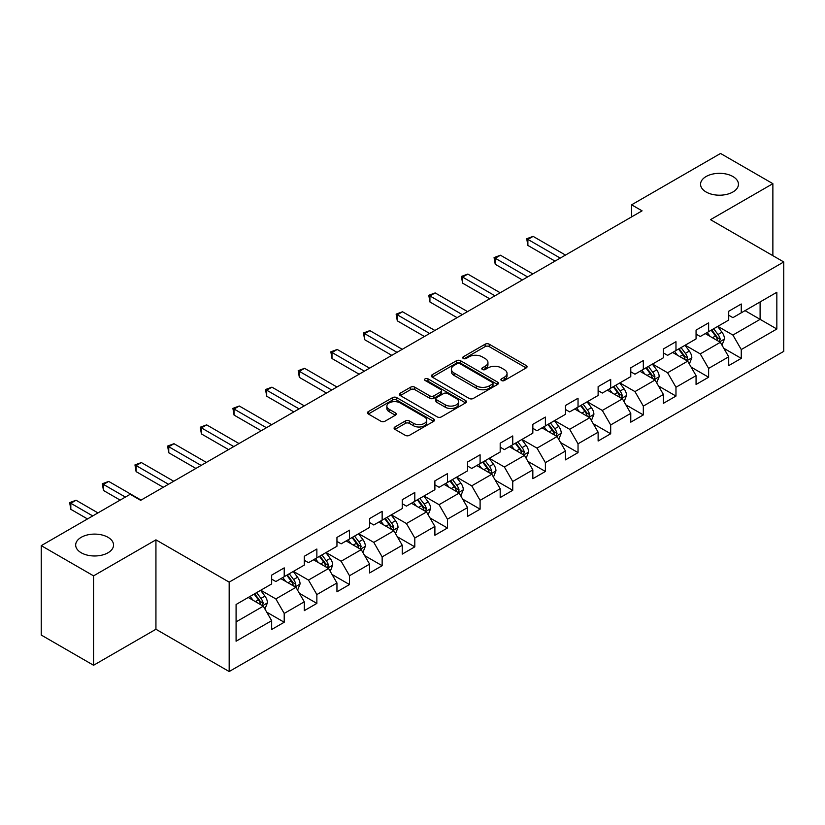 <?xml version="1.0" encoding="UTF-8"?>
<svg xmlns="http://www.w3.org/2000/svg" width="825" height="825" viewBox="0 0 825 825"><rect width="100%" height="100%" fill="white"/><g stroke="black" fill="none" stroke-linecap="round" stroke-linejoin="round"><path stroke-width="1.24" d="M501.497 380.521A2.032 1.176 0 0 0 504.374 380.521L526.206 367.919A2.908 1.681 0 0 0 527.051 366.733A2.908 1.681 0 0 0 526.206 365.547L489.225 344.2A2.908 1.681 0 0 0 485.121 344.2L463.289 356.802A2.032 1.176 0 0 0 462.701 357.627A2.032 1.176 0 0 0 463.289 358.463A2.032 1.176 0 0 0 466.166 358.463L468.992 356.823A9.292 5.362 0 0 1 482.14 356.823L485.224 358.607A9.292 5.362 0 0 1 487.946 362.402A9.292 5.362 0 0 1 485.224 366.197L482.398 367.826A2.032 1.176 0 0 0 481.8 368.662A2.032 1.176 0 0 0 482.398 369.487A2.032 1.176 0 0 0 485.275 369.487L488.101 367.857A9.292 5.362 0 0 1 501.239 367.857L504.323 369.631A9.292 5.362 0 0 1 507.045 373.426A9.292 5.362 0 0 1 504.323 377.221L501.497 378.861A2.032 1.176 0 0 0 500.909 379.686A2.032 1.176 0 0 0 501.497 380.521L501.497 378.861M108.013 537.312A18.944 10.931 0 0 0 87.367 534.94A18.944 10.931 0 0 0 75.673 545.047A18.944 10.931 0 0 0 81.221 552.771A18.944 10.931 0 0 0 101.867 555.143A18.944 10.931 0 0 0 113.551 545.047A18.944 10.931 0 0 0 108.013 537.312M732.899 176.529A18.944 10.931 0 0 0 712.253 174.157A18.944 10.931 0 0 0 700.559 184.264A18.944 10.931 0 0 0 706.107 191.998A18.944 10.931 0 0 0 726.753 194.37A18.944 10.931 0 0 0 738.447 184.264A18.944 10.931 0 0 0 732.899 176.529M394.938 426.979A2.908 1.681 0 0 0 394.092 428.165A2.908 1.681 0 0 0 394.938 429.351L405.312 435.342A2.908 1.681 0 0 0 409.427 435.342L433.661 421.338A2.908 1.681 0 0 0 434.517 420.152A2.908 1.681 0 0 0 433.661 418.966L396.691 397.619A2.908 1.681 0 0 0 392.576 397.619L368.342 411.613A2.908 1.681 0 0 0 367.486 412.799A2.908 1.681 0 0 0 368.342 413.985L380.872 421.224A2.908 1.681 0 0 0 384.976 421.224L395.35 415.233A2.908 1.681 0 0 0 396.206 414.047A2.908 1.681 0 0 0 395.35 412.861L389.142 409.272A7.776 4.486 0 0 1 386.863 406.106A7.776 4.486 0 0 1 391.658 401.961A7.776 4.486 0 0 1 400.125 402.93L424.473 416.986A7.776 4.486 0 0 1 426.742 420.152A7.776 4.486 0 0 1 421.946 424.298A7.776 4.486 0 0 1 413.48 423.328L409.427 420.987A2.908 1.681 0 0 0 405.312 420.987L394.938 426.979L394.938 429.351M155.935 539.849L93.565 575.85L41.25 545.645L41.25 635.054L93.565 665.259L155.935 629.258L229.175 671.54L229.175 582.13L155.935 539.849L155.935 629.258M772.87 255.667L772.87 183.666L710.5 219.667L783.75 261.958L229.175 582.13M772.87 183.666L720.545 153.46L631.61 204.806L631.61 216.892M41.25 545.645L130.195 494.299L140.652 500.342L642.077 210.849L631.61 204.806M469.198 398.454A2.908 1.681 0 0 0 473.302 398.454L497.547 384.46A2.908 1.681 0 0 0 498.393 383.274A2.908 1.681 0 0 0 497.547 382.088L460.567 360.742A2.908 1.681 0 0 0 456.462 360.742L432.228 374.736A2.908 1.681 0 0 0 431.372 375.922A2.908 1.681 0 0 0 432.228 377.108L469.198 398.454M425.948 380.954A2.032 1.176 0 0 1 428.01 381.243L428.01 378.83L465.599 400.527A2.908 1.681 0 0 1 466.455 401.713A2.908 1.681 0 0 1 465.599 402.899L441.365 416.893A2.908 1.681 0 0 1 437.26 416.893L400.28 395.546L400.28 393.174A2.908 1.681 0 0 0 399.434 394.36A2.908 1.681 0 0 0 400.28 395.546M400.28 393.174L410.654 387.183A2.908 1.681 0 0 1 414.758 387.183L429.763 395.845A2.908 1.681 0 0 0 433.868 395.845L440.746 391.875A2.908 1.681 0 0 0 441.602 390.689A2.908 1.681 0 0 0 440.746 389.503L425.133 380.49A2.032 1.176 0 0 1 424.545 379.655A2.032 1.176 0 0 1 425.793 378.572A2.032 1.176 0 0 1 428.01 378.83M229.175 671.54L783.75 351.368L783.75 261.958M266.743 612.16L284.213 622.246L284.213 613.429L304.301 601.827L304.301 610.644L316.862 603.405L316.862 594.577L336.951 582.976L336.951 591.803L349.511 584.554L349.511 575.737L369.6 564.135L369.6 572.952L382.15 565.702L382.15 556.885L402.249 545.284L402.249 554.101L414.8 546.851L414.8 538.034L434.888 526.433L434.888 535.26L447.449 528.01L447.449 519.183L467.538 507.592L467.538 516.409L480.098 509.159L480.098 500.342L500.187 488.74L500.187 497.558L512.737 490.308L512.737 481.491L532.837 469.889L532.837 478.706L545.387 471.467L545.387 462.639L565.476 451.038L565.476 459.865L578.036 452.616L578.036 443.798L598.125 432.197L598.125 441.014L610.686 433.764L610.686 424.947L630.774 413.346L630.774 422.163L643.325 414.913L643.325 406.096L663.413 394.494L663.413 403.322L675.974 396.072L675.974 387.245L696.063 375.653L696.063 384.471L708.623 377.221L708.623 368.404L728.712 356.802L728.712 365.619L741.262 358.37L741.262 349.552L776.841 329.01L776.841 292.277L760.103 301.95L760.103 319.347L776.841 329.01M284.213 622.246L271.662 629.496L271.662 620.678L236.084 641.221L236.084 604.488L271.662 583.945L271.662 575.128L284.213 567.878L284.213 576.696L304.301 565.094L304.301 556.277L316.862 549.027L316.862 557.844L336.951 546.253L336.951 537.426L349.511 530.176L349.511 539.003L369.6 527.402L369.6 518.585L382.15 511.335L382.15 520.152L402.249 508.551L402.249 499.733L414.8 492.484L414.8 501.301L434.888 489.71L434.888 480.882L447.449 473.632L447.449 482.46L467.538 470.858L467.538 462.041L480.098 454.792L480.098 463.609L500.187 452.007L500.187 443.19L512.737 435.94L512.737 444.757L532.837 433.156L532.837 424.339L545.387 417.089L545.387 425.906L565.476 414.315L565.476 405.488L578.036 398.238L578.036 407.065L598.125 395.464L598.125 386.647L610.686 379.397L610.686 388.214L630.774 376.613L630.774 367.795L643.325 360.546L643.325 369.363L663.413 357.772L663.413 348.944L675.974 341.694L675.974 350.522L696.063 338.92L696.063 330.103L708.623 322.853L708.623 331.671L728.712 320.069L728.712 311.252L741.262 304.002L741.262 312.819L776.841 292.277M280.871 578.634L295.938 587.328L275.849 598.929L260.772 590.226M271.662 579.119L275.849 581.532L284.213 576.696M275.849 598.929L284.213 613.429M295.938 587.328L304.301 601.827M313.51 559.783L328.577 568.487L308.488 580.078L293.422 571.385M304.301 560.268L308.488 562.681L316.862 557.844M308.488 580.078L316.862 594.577M328.577 568.487L336.951 582.976M346.16 540.932L361.226 549.636L341.137 561.237L326.071 552.533M336.951 541.417L341.137 543.83L349.511 539.003M341.137 561.237L349.511 575.737M361.226 549.636L369.6 564.135M378.809 522.091L393.876 530.784L373.787 542.386L358.72 533.682M369.6 522.565L373.787 524.989L382.15 520.152M373.787 542.386L382.15 556.885M393.876 530.784L402.249 545.284M411.458 503.24L426.525 511.933L406.426 523.535L391.359 514.841M402.249 503.724L406.426 506.137L414.8 501.301M406.426 523.535L414.8 538.034M426.525 511.933L434.888 526.433M444.097 484.388L459.164 493.092L439.075 504.683L424.009 495.99M434.888 484.873L439.075 487.286L447.449 482.46M439.075 504.683L447.449 519.183M459.164 493.092L467.538 507.592M476.747 465.537L491.813 474.241L471.725 485.843L456.658 477.139M467.538 466.022L471.725 468.445L480.098 463.609M471.725 485.843L480.098 500.342M491.813 474.241L500.187 488.74M509.396 446.696L524.463 455.39L504.374 466.991L489.308 458.287M500.187 447.181L504.374 449.594L512.737 444.757M504.374 466.991L512.737 481.491M524.463 455.39L532.837 469.889M542.035 427.845L557.112 436.549L537.013 448.14L521.947 439.447M532.837 428.33L537.013 430.743L545.387 425.906M537.013 448.14L545.387 462.639M557.112 436.549L565.476 451.038M574.685 408.994L589.751 417.698L569.663 429.299L554.596 420.595M565.476 409.478L569.663 411.892L578.036 407.065M569.663 429.299L578.036 443.798M589.751 417.698L598.125 432.197M607.334 390.153L622.401 398.846L602.312 410.448L587.245 401.744M598.125 390.627L602.312 393.051L610.686 388.214M602.312 410.448L610.686 424.947M622.401 398.846L630.774 413.346M639.983 371.302L655.05 379.995L634.961 391.597L619.884 382.903M630.774 371.786L634.961 374.199L643.325 369.363M634.961 391.597L643.325 406.096M655.05 379.995L663.413 394.494M672.623 352.45L687.689 361.154L667.6 372.745L652.534 364.052M663.413 352.935L667.6 355.348L675.974 350.522M667.6 372.745L675.974 387.245M687.689 361.154L696.063 375.653M705.272 333.599L720.338 342.303L700.25 353.904L685.183 345.201M696.063 334.084L700.25 336.507L708.623 331.671M700.25 353.904L708.623 368.404M720.338 342.303L728.712 356.802M745.037 310.643L760.103 319.347L732.899 335.053L717.833 326.349M728.712 315.243L732.899 317.656L741.262 312.819M732.899 335.053L741.262 349.552M93.565 575.85L93.565 665.259M236.084 621.885L263.288 606.179L248.222 597.475M263.288 606.179L271.662 620.678M723.793 348.284L741.262 358.37M691.144 367.135L708.623 377.221M658.505 385.976L675.974 396.072M625.855 404.827L643.325 414.913M593.206 423.679L610.686 433.764M560.557 442.53L578.036 452.616M527.918 461.371L545.387 471.467M495.268 480.222L512.737 490.308M462.619 499.073L480.098 509.159M429.969 517.914L447.449 528.01M397.33 536.766L414.8 546.851M364.681 555.617L382.15 565.702M332.032 574.468L349.511 584.554M299.392 593.309L316.862 603.405M502.312 380.799L504.323 379.644A9.292 5.362 0 0 0 507.045 375.849L507.045 373.426M487.946 362.402L487.946 364.815A9.292 5.362 0 0 1 485.224 368.61L483.213 369.775M526.164 367.94L489.225 346.613A2.908 1.681 0 0 0 485.121 346.613L464.104 358.741M497.506 384.481L460.567 363.155A2.908 1.681 0 0 0 456.462 363.155L432.259 377.128L432.228 374.736M492.412 384.099A2.032 1.176 0 0 0 493.01 383.274A2.032 1.176 0 0 0 492.412 382.439L459.958 363.701A2.032 1.176 0 0 0 457.081 363.701L454.101 365.423A9.292 5.362 0 0 0 451.378 369.218A9.292 5.362 0 0 0 454.101 373.013L476.283 385.822A9.292 5.362 0 0 0 489.431 385.822L492.412 384.099L492.412 386.523A2.032 1.176 0 0 0 493.01 385.688L493.01 383.274M451.378 369.218L451.378 371.642A9.292 5.362 0 0 0 454.101 375.437L454.101 373.013M492.412 386.523L489.431 388.245A9.292 5.362 0 0 1 476.283 388.245L454.101 375.437M400.321 395.567L410.654 389.606L410.654 387.183M441.602 390.689L441.602 393.102A2.908 1.681 0 0 1 440.746 394.288L433.868 398.258A2.908 1.681 0 0 1 429.763 398.258L414.758 389.606A2.908 1.681 0 0 0 410.654 389.606M428.01 381.243L465.568 402.92M445.314 404.827A7.776 4.486 0 0 0 453.791 405.797A7.776 4.486 0 0 0 458.587 401.651A7.776 4.486 0 0 0 456.308 398.485L447.728 393.535A2.908 1.681 0 0 0 443.623 393.535L436.745 397.506A2.908 1.681 0 0 0 435.889 398.692A2.908 1.681 0 0 0 436.745 399.877L445.314 404.827L445.314 407.241A7.776 4.486 0 0 0 453.791 408.22A7.776 4.486 0 0 0 458.587 404.075L458.587 401.651M435.889 398.692L435.889 401.105A2.908 1.681 0 0 0 436.745 402.291L436.745 399.877M445.314 407.241L436.745 402.291M426.742 420.152L426.742 422.575A7.776 4.486 0 0 1 421.946 426.721A7.776 4.486 0 0 1 413.48 425.741L409.427 423.4A2.908 1.681 0 0 0 405.312 423.4L394.979 429.371M386.863 406.106L386.863 408.519A7.776 4.486 0 0 0 389.142 411.696L389.142 409.272M395.35 412.861L395.35 415.233L389.142 411.696M433.62 421.369L396.691 400.043A2.908 1.681 0 0 0 392.576 400.043L368.373 414.016L368.342 411.613M721.999 345.17L724.484 338.9A7.848 4.527 -120 0 0 721.978 332.217L717.657 326.452M710.129 336.404L707.2 332.496M565.476 255.069L533.105 236.373L527.876 239.394L527.876 245.438L555.019 261.113M719.122 341.602L720.246 339.23A7.848 4.527 -120 0 0 718.008 334.517L713.687 328.742M711.717 329.876L716.512 336.28A3.991 2.31 60 0 1 717.234 337.487L720.246 339.23M711.171 330.196L715.492 335.961A7.848 4.527 60 0 1 717.74 340.684M527.876 245.438L526.721 238.734L560.247 258.091M526.721 238.734L533.105 236.373M689.349 364.011L691.835 357.741A7.848 4.527 -120 0 0 689.329 351.068L685.018 345.304M677.48 355.255L674.551 351.337M532.826 273.921L500.455 255.224L495.227 258.246L495.227 264.289L522.369 279.953M686.482 360.453L687.607 358.081A7.848 4.527 -120 0 0 685.358 353.358L681.038 347.593M679.078 348.728L683.863 355.121A3.991 2.31 60 0 1 684.595 356.338L687.607 358.081M678.532 349.047L682.842 354.812A7.848 4.527 60 0 1 685.09 359.525M495.227 264.289L494.072 257.586L527.598 276.932M494.072 257.586L500.455 255.224M656.7 382.862L659.185 376.592A7.848 4.527 -120 0 0 656.69 369.909L652.369 364.145M644.841 374.107L641.902 370.188M500.187 292.762L467.806 274.075L462.577 277.097L462.577 283.14L489.72 298.805M653.833 379.294L654.957 376.922A7.848 4.527 -120 0 0 652.709 372.209L648.388 366.444M646.429 367.579L651.214 373.972A3.991 2.31 60 0 1 651.946 375.189L654.957 376.922M645.882 367.888L650.203 373.663A7.848 4.527 60 0 1 652.441 378.376M462.577 283.14L461.433 276.427L494.948 295.783M461.433 276.427L467.806 274.075M624.051 401.713L626.546 395.443A7.848 4.527 -120 0 0 624.04 388.761L619.719 382.996M612.191 392.958L609.262 389.039M467.538 311.613L435.167 292.927L429.928 295.938L429.928 301.981L457.071 317.656M621.184 398.145L622.308 395.773A7.848 4.527 -120 0 0 620.06 391.06L615.749 385.296M613.779 386.43L618.575 392.824A3.991 2.31 60 0 1 619.297 394.03L622.308 395.773M613.233 386.739L617.554 392.504A7.848 4.527 60 0 1 619.802 397.227M429.928 301.981L428.783 295.278L462.309 314.634M428.783 295.278L435.167 292.927M591.412 420.554L593.897 414.284A7.848 4.527 -120 0 0 591.391 407.612L587.07 401.847M579.542 411.799L576.613 407.88M434.888 330.464L402.517 311.767L397.289 314.789L397.289 320.832L424.432 336.507M588.545 416.996L589.658 414.624A7.848 4.527 -120 0 0 587.421 409.901L583.1 404.137M581.13 405.271L585.925 411.675A3.991 2.31 60 0 1 586.647 412.882L589.658 414.624M580.583 405.591L584.904 411.355A7.848 4.527 60 0 1 587.153 416.068M397.289 320.832L396.134 314.129L429.66 333.486M396.134 314.129L402.517 311.767M558.762 439.405L561.248 433.135A7.848 4.527 -120 0 0 558.752 426.453L554.431 420.688M546.903 430.65L543.964 426.731M402.249 349.305L369.868 330.619L364.64 333.64L364.64 339.683L391.782 355.348M555.895 435.847L557.019 433.476A7.848 4.527 -120 0 0 554.771 428.752L550.45 422.988M548.491 424.122L553.276 430.516A3.991 2.31 60 0 1 554.008 431.733L557.019 433.476M547.944 424.442L552.255 430.207A7.848 4.527 60 0 1 554.503 434.919M364.64 339.683L363.485 332.97L397.011 352.327M363.485 332.97L369.868 330.619M526.113 458.257L528.608 451.987A7.848 4.527 -120 0 0 526.103 445.304L521.782 439.539M514.253 449.501L511.314 445.582M369.6 368.156L337.229 349.47L331.99 352.492L331.99 358.524L359.133 374.199M523.246 454.688L524.37 452.317A7.848 4.527 -120 0 0 522.122 447.604L517.801 441.839M515.842 442.973L520.637 449.367A3.991 2.31 60 0 1 521.359 450.584L524.37 452.317M515.295 443.283L519.616 449.048A7.848 4.527 60 0 1 521.854 453.771M331.99 358.524L330.846 351.821L364.372 371.178M330.846 351.821L337.229 349.47M493.463 477.108L495.959 470.838A7.848 4.527 -120 0 0 493.453 464.155L489.132 458.391M481.604 468.342L478.675 464.434M336.951 387.007L304.58 368.311L299.351 371.332L299.351 377.376L326.483 393.051M490.597 473.54L491.721 471.168A7.848 4.527 -120 0 0 489.483 466.455L485.162 460.68M483.192 461.814L487.988 468.218A3.991 2.31 60 0 1 488.709 469.425L491.721 471.168M482.646 462.134L486.967 467.899A7.848 4.527 60 0 1 489.215 472.622M299.351 377.376L298.196 370.673L331.722 390.029M298.196 370.673L304.58 368.311M460.824 495.949L463.31 489.679A7.848 4.527 -120 0 0 460.804 483.007L456.493 477.242M448.955 487.193L446.026 483.275M304.301 405.859L271.93 387.162L266.702 390.184L266.702 396.227L293.844 411.892M457.957 492.391L459.082 490.019A7.848 4.527 -120 0 0 456.833 485.296L452.512 479.531M450.543 480.666L455.338 487.059A3.991 2.31 60 0 1 456.07 488.276L459.082 490.019M449.996 480.985L454.317 486.75A7.848 4.527 60 0 1 456.565 491.463M266.702 396.227L265.547 389.524L299.073 408.87M265.547 389.524L271.93 387.162M428.175 514.8L430.66 508.53A7.848 4.527 -120 0 0 428.165 501.847L423.844 496.083M416.316 506.045L413.377 502.126M271.662 424.7L239.281 406.013L234.053 409.035L234.053 415.078L261.195 430.743M425.308 511.232L426.432 508.86A7.848 4.527 -120 0 0 424.184 504.147L419.863 498.382M417.904 499.517L422.689 505.911A3.991 2.31 60 0 1 423.421 507.127L426.432 508.86M417.357 499.826L421.678 505.601A7.848 4.527 60 0 1 423.916 510.314M234.053 415.078L232.898 408.365L266.423 427.721M232.898 408.365L239.281 406.013M395.526 533.651L398.021 527.381A7.848 4.527 -120 0 0 395.515 520.699L391.194 514.934M383.666 524.896L380.727 520.977M239.013 443.551L206.642 424.865L201.403 427.876L201.403 433.919L228.546 449.594M392.659 530.083L393.783 527.711A7.848 4.527 -120 0 0 391.535 522.998L387.224 517.234M385.254 518.368L390.05 524.762A3.991 2.31 60 0 1 390.772 525.979L393.783 527.711M384.708 518.678L389.029 524.442A7.848 4.527 60 0 1 391.277 529.165M201.403 433.919L200.258 427.216L233.784 446.573M200.258 427.216L206.642 424.865M362.887 552.502L365.372 546.222A7.848 4.527 -120 0 0 362.866 539.55L358.545 533.785M351.017 543.737L348.088 539.818M206.363 462.402L173.993 443.706L168.764 446.727L168.764 452.77L195.907 468.445M360.009 548.934L361.133 546.562A7.848 4.527 -120 0 0 358.896 541.839L354.575 536.075M352.605 537.209L357.4 543.613A3.991 2.31 60 0 1 358.122 544.82L361.133 546.562M352.058 537.529L356.379 543.293A7.848 4.527 60 0 1 358.627 548.006M168.764 452.77L167.609 446.067L201.135 465.424M167.609 446.067L173.993 443.706M330.237 571.343L332.722 565.073A7.848 4.527 -120 0 0 330.217 558.391L325.906 552.626M318.368 562.588L315.439 558.669M173.714 481.243L141.343 462.557L136.115 465.578L136.115 471.622L163.257 487.286M327.37 567.786L328.494 565.414A7.848 4.527 -120 0 0 326.246 560.691L321.925 554.926M319.966 556.06L324.751 562.454A3.991 2.31 60 0 1 325.483 563.671L328.494 565.414M319.419 556.38L323.73 562.145A7.848 4.527 60 0 1 325.978 566.857M136.115 471.622L134.96 464.908L168.486 484.265M134.96 464.908L141.343 462.557M297.588 590.195L300.073 583.925A7.848 4.527 -120 0 0 297.577 577.242L293.257 571.477M285.728 581.439L282.789 577.521M141.075 500.094L108.694 481.408L103.465 484.43L103.465 490.463L120.141 500.094M294.721 586.627L295.845 584.255A7.848 4.527 -120 0 0 293.597 579.542L289.276 573.777M287.317 574.912L292.102 581.305A3.991 2.31 60 0 1 292.834 582.522L295.845 584.255M286.77 575.221L291.091 580.986A7.848 4.527 60 0 1 293.329 585.709M103.465 490.463L102.321 483.759L125.379 497.073M102.321 483.759L108.694 481.408M264.938 609.046L267.434 602.776A7.848 4.527 -120 0 0 264.928 596.093L260.607 590.329M253.079 600.28L250.15 596.372M97.958 512.903L76.055 500.249L70.816 503.271L70.816 509.314L87.502 518.946M262.072 605.478L263.196 603.106A7.848 4.527 -120 0 0 260.947 598.393L256.637 592.618M254.667 593.752L259.462 600.157A3.991 2.31 60 0 1 260.184 601.363L263.196 603.106M254.121 594.072L258.442 599.837A7.848 4.527 60 0 1 260.69 604.56M70.816 509.314L69.671 502.611L92.73 515.924M69.671 502.611L76.055 500.249M504.323 379.644L504.323 377.221M482.398 369.487L482.398 367.826M485.224 368.61L485.224 366.197M463.289 358.463L463.289 356.802M485.121 346.613L485.121 344.2M489.225 346.613L489.225 344.2M526.206 367.919L526.206 365.547M456.462 363.155L456.462 360.742M460.567 363.155L460.567 360.742M497.547 384.46L497.547 382.088M476.283 388.245L476.283 385.822M489.431 388.245L489.431 385.822M414.758 389.606L414.758 387.183M429.763 398.258L429.763 395.845M433.868 398.258L433.868 395.845M440.746 394.288L440.746 391.875M465.599 402.899L465.599 400.527M405.312 423.4L405.312 420.987M409.427 423.4L409.427 420.987M413.48 425.741L413.48 423.328M392.576 400.043L392.576 397.619M396.691 400.043L396.691 397.619M433.661 421.338L433.661 418.966M719.565 341.859L724.433 339.044M718.008 334.517L721.978 332.217M712.429 337.734L715.492 335.961M686.916 360.7L691.783 357.895M685.358 353.358L689.329 351.068M679.779 356.586L682.842 354.812M654.277 379.552L659.134 376.747M652.709 372.209L656.69 369.909M647.13 375.427L650.203 373.663M621.627 398.403L626.495 395.588M620.06 391.06L624.04 388.761M614.491 394.278L617.554 392.504M588.978 417.244L593.845 414.439M587.421 409.901L591.391 407.612M581.842 413.129L584.904 411.355M556.328 436.095L561.196 433.29M554.771 428.752L558.752 426.453M549.192 431.97L552.255 430.207M523.689 454.946L528.557 452.131M522.122 447.604L526.103 445.304M516.543 450.821L519.616 449.048M491.04 473.798L495.907 470.982M489.483 466.455L493.453 464.155M483.904 469.673L486.967 467.899M458.391 492.638L463.258 489.833M456.833 485.296L460.804 483.007M451.254 488.524L454.317 486.75M425.752 511.49L430.609 508.685M424.184 504.147L428.165 501.847M418.605 507.365L421.678 505.601M393.102 530.341L397.97 527.526M391.535 522.998L395.515 520.699M385.956 526.216L389.029 524.442M360.453 549.182L365.32 546.377M358.896 541.839L362.866 539.55M353.317 545.067L356.379 543.293M327.803 568.033L332.671 565.228M326.246 560.691L330.217 558.391M320.667 563.908L323.73 562.145M295.164 586.884L300.022 584.079M293.597 579.542L297.577 577.242M288.018 582.759L291.091 580.986M262.515 605.736L267.382 602.92M260.947 598.393L264.928 596.093M255.379 601.611L258.442 599.837"/></g></svg>
